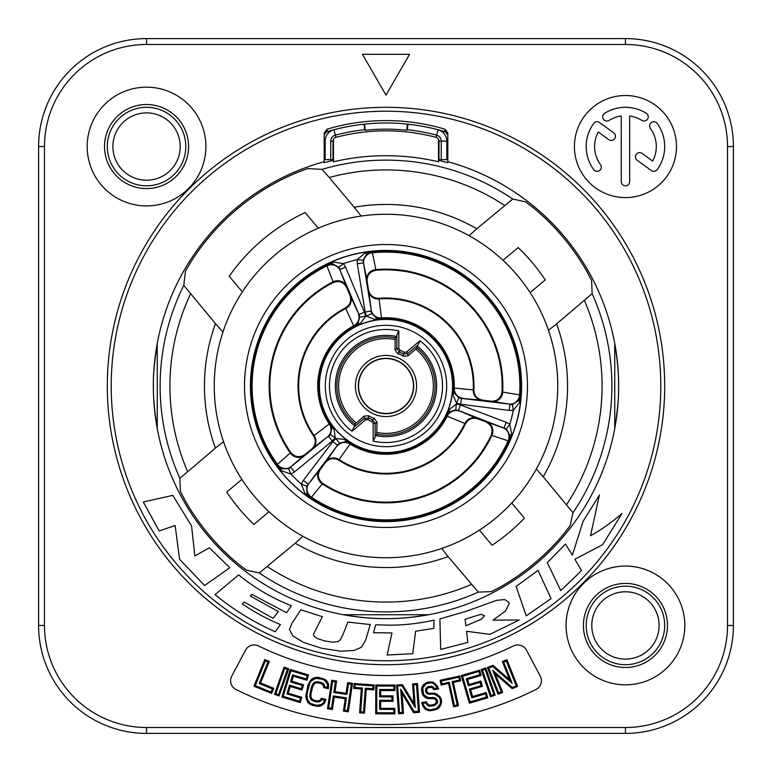 <?xml version="1.0" encoding="UTF-8"?>
<svg xmlns="http://www.w3.org/2000/svg" width="772" height="772" viewBox="0 0 772 772"><rect width="100%" height="100%" fill="white"/><g stroke="black" fill="none" stroke-linecap="round" stroke-linejoin="round"><path stroke-width="1.16" d="M180.214 146.545A33.659 33.659 0 0 0 146.545 112.886A33.659 33.659 0 0 0 112.886 146.545A33.659 33.659 0 0 0 146.545 180.214A33.659 33.659 0 0 0 180.214 146.545M188.58 146.545A42.026 42.026 0 0 0 146.545 104.519A42.026 42.026 0 0 0 104.519 146.545A42.026 42.026 0 0 0 146.545 188.58A42.026 42.026 0 0 0 188.58 146.545M185.801 146.545A39.256 39.256 0 0 1 146.545 185.801A39.256 39.256 0 0 1 107.298 146.545A39.256 39.256 0 0 1 146.545 107.298A39.256 39.256 0 0 1 185.801 146.545M87.178 146.545A59.376 59.376 0 0 0 146.545 205.921A59.376 59.376 0 0 0 205.921 146.545A59.376 59.376 0 0 0 146.545 87.178A59.376 59.376 0 0 0 87.178 146.545M684.822 625.455A59.376 59.376 0 0 0 625.455 566.079A59.376 59.376 0 0 0 566.079 625.455A59.376 59.376 0 0 0 625.455 684.822A59.376 59.376 0 0 0 684.822 625.455M362.444 54.301L386 95.091L409.556 54.301L362.444 54.301M245.554 650.14L231.725 676.147A9.814 9.814 0 0 0 236.049 689.55A338.57 338.57 0 0 0 535.951 689.55A9.814 9.814 0 0 0 540.275 676.147L526.446 650.14A9.814 9.814 0 0 0 513.457 645.932A289.5 289.5 0 0 1 258.543 645.932A9.814 9.814 0 0 0 245.554 650.14M676.484 146.545A51.029 51.029 0 0 0 625.455 95.516A51.029 51.029 0 0 0 574.416 146.545A51.029 51.029 0 0 0 625.455 197.584A51.029 51.029 0 0 0 676.484 146.545M625.455 733.4A107.945 107.945 0 0 0 733.4 625.455L733.4 146.545A107.945 107.945 0 0 0 625.455 38.6L146.545 38.6A107.945 107.945 0 0 0 38.6 146.545L38.6 625.455A107.945 107.945 0 0 0 146.545 733.4L625.455 733.4L625.455 727.513A102.058 102.058 0 0 0 727.513 625.455L727.513 146.545A102.058 102.058 0 0 0 625.455 44.486L146.545 44.486A102.058 102.058 0 0 0 44.486 146.545L44.486 625.455A102.058 102.058 0 0 0 146.545 727.513L625.455 727.513M107.298 386A278.702 278.702 0 0 1 386 107.298A278.702 278.702 0 0 1 664.702 386A278.702 278.702 0 0 1 386 664.702A278.702 278.702 0 0 1 107.298 386A278.702 278.702 0 0 1 386 107.298A278.702 278.702 0 0 1 664.702 386M326.981 129.204A206.529 206.529 0 0 1 445.019 129.204L447.828 132.967L447.828 161.695A232.671 232.671 0 0 1 386 618.671A232.671 232.671 0 0 1 324.172 161.695L324.172 132.967L326.981 129.204L326.971 131.24L324.172 135.004M159.177 530.953L143.303 502.012L172.812 495.354L191.581 525.944L194.843 555.965L209.318 547.792L229.844 567.7L204.599 585.552L179.538 559.16L175.148 525.481L159.177 530.953M275.179 631.737C253.409 622.039 233.356 609.668 215.021 594.614L238.644 574.889C254.77 588.003 272.362 598.29 291.401 605.74L286.557 612.736L251.894 594.363L250.273 596.032L278.364 611.549L273.153 618.353L244.261 602.083L242.35 603.965C254.21 612.042 266.919 618.912 280.468 624.577L275.179 631.737M343.193 634.005L347.892 622.097L370.28 624.529L365.6 640.22L361.528 647.187L354.194 650.449L340.799 651.24L321.509 648.229L303.319 642.294L292.839 635.896L289.423 629.402L291.999 623.245L300.8 609.793L322.368 616.683L313.557 633.976L313.886 636.032L317.302 638.541L324.867 641.011L332.983 642.207L338.049 641.551L340.307 639.863L343.193 634.005M433.835 628.36L415.597 631.235L412.769 653.691L387.148 655.023L391.983 632.934L373.552 632.731L375.675 624.799L386.212 625.088C400.919 625.513 416.87 623.872 434.047 620.157L433.835 628.36M551.083 598.589L526.205 615.853L516.121 586.45L538.036 570.383L551.083 598.589M581.519 570.566L560.79 590.609L547.319 562.672L565.461 544.067L572.39 555.164L583.101 521.264L599.371 495.113L590.532 535.739C601.137 529.872 611.627 522.451 622.02 513.467L602.642 544.675L574.851 559.227L581.519 570.566M467.803 642.41L440.677 649.445L439.905 618.893L465.979 611.385L496.57 600.355L504.695 599.535L508.912 602.478L509.134 603.878L505.448 611.077L493.038 620.128L519.218 619.984L489.863 634.362L466.577 631.274L467.803 642.41M469.569 617.774L465.053 619.347L465.892 625.783L481.583 619.115L484.498 615.718L481.062 614.309L469.569 617.774M447.828 161.695L447.828 162.709L447.828 161.695M447.828 135.004L445.029 131.24A204.58 204.58 0 0 0 444.257 131.018L443.649 133.073M445.019 129.204L445.029 131.24M333.494 139.24L333.494 161.782A230.288 230.288 0 0 1 438.506 161.782L438.506 160.335A231.687 231.687 0 0 1 447.828 162.709M438.506 161.782L438.506 139.24M328.351 133.073L327.743 131.018A204.58 204.58 0 0 0 326.971 131.24M324.172 162.709L324.172 161.695L324.172 162.709A231.687 231.687 0 0 1 333.494 160.335L333.494 161.782M504.627 205.41A216.064 216.064 0 0 0 329.258 177.512L354.213 207.253A181.555 181.555 0 0 1 476.787 228.773L512.753 199.031L525.568 201.839L533.548 207.948A231.233 231.233 0 0 1 586.961 271.619L591.603 280.525L592.134 293.64L556.602 323.902A181.555 181.555 0 0 1 543.227 476.787L536.308 469.077M223.552 441.709L215.398 448.098A181.555 181.555 0 0 1 215.484 323.661L183.784 285.35L185.463 271.194L190.703 262.181A231.233 231.233 0 0 1 297.973 172.175L307.758 168.576L321.992 169.377L329.258 177.512M157.256 344.177C154.226 363.014 152.962 376.958 153.445 386C153.213 397.995 154.487 411.939 157.256 427.823L157.256 344.177M618.555 386C618.787 374.005 617.513 360.061 614.744 344.177L614.744 427.823C617.774 408.986 619.038 395.042 618.555 386M543.227 476.787L572.969 512.753L570.161 525.568L564.052 533.548A231.233 231.233 0 0 1 500.381 586.961L491.474 591.603L478.36 592.134L448.098 556.602A181.555 181.555 0 0 1 295.213 543.227L302.923 536.308M295.213 543.227L259.247 572.969L246.432 570.161L238.451 564.052A231.233 231.233 0 0 1 185.039 500.381L180.397 491.474L179.866 478.36L215.398 448.098M214.259 386A171.741 171.741 0 0 0 386 557.741A171.741 171.741 0 0 0 557.741 386A171.741 171.741 0 0 0 386 214.259A171.741 171.741 0 0 0 214.259 386M260.762 503.508L257.973 500.468M441.709 548.448L448.098 556.602M476.787 228.773L469.077 235.692M511.238 268.492L514.027 271.532M229.226 276.26L242.34 291.893L229.226 276.26A191.369 191.369 0 0 1 305.152 212.551L318.267 228.184L305.162 212.57M502.997 260.28L518.137 247.58A191.369 191.369 0 0 1 545.264 279.908L530.123 292.607L545.244 279.918M241.877 479.393L226.736 492.092A191.369 191.369 0 0 0 253.863 524.42L269.003 511.72L253.863 524.42M524.42 518.137L511.72 502.997L524.42 518.137A191.369 191.369 0 0 1 492.092 545.264L479.393 530.123L492.092 545.264M548.448 330.291L556.602 323.902M361.161 216.073L354.213 207.253M215.484 323.661L222.963 332.028M344.177 614.744C372.056 619.935 399.944 619.935 427.823 614.744L344.177 614.744M519.633 402.405L521.11 395.65A135.457 135.457 0 0 1 509.829 440.908L511.691 434.25A5.886 3.416 176 0 0 510.543 436.392L509.829 440.908L508.69 441.053A134.473 134.473 0 0 1 311.126 497.699L310.083 498.181A135.457 135.457 0 0 1 276.53 465.786L281.365 470.717A5.886 3.416 -64 0 0 280.082 468.652L276.53 465.786L276.984 464.725A134.473 134.473 0 0 1 326.701 265.307L326.807 264.169A135.457 135.457 0 0 1 371.641 251.305L364.944 253.023L357.195 259.672L363.052 260.27L367.375 252.946L371.641 251.305L372.326 252.222A134.473 134.473 0 0 1 520.174 394.994L521.11 395.65L519.624 399.973L512.454 404.547L513.255 410.376L519.633 402.405A5.886 3.416 -148 0 1 519.624 399.973M281.365 470.717L291.005 474.104L288.583 468.739L327.772 436.653A9.814 9.814 -101.7 0 0 329.721 423.606L330.734 423.345A66.701 66.701 0 0 0 350.604 442.539L344.766 439.471L335.907 438.535L339.448 443.234L346.927 441.275L350.604 442.539L350.382 443.553A67.685 67.685 0 0 0 446.708 415.934L445.975 415.191A66.701 66.701 0 0 0 452.662 388.384L452.923 394.974L456.541 403.119L458.838 397.696L453.405 392.195L452.662 388.384L453.656 388.065A67.685 67.685 0 0 0 381.571 318.46L381.291 319.463A66.701 66.701 0 0 0 354.734 327.077L360.312 323.555L365.552 316.346L359.704 317.07L357.668 324.529L354.734 327.077L353.962 326.373A67.685 67.685 0 0 0 329.721 423.606L313.625 435.91A87.921 87.921 0 0 1 345.528 307.951L345.769 308.491A9.814 9.216 155.9 0 0 350.565 296.516L359.019 314.474L340.076 270.316A9.814 9.814 -176.9 0 0 326.701 265.307L333.089 281.828A9.814 9.216 158.6 0 1 346.319 286.248L346.676 287.522C343.588 281.973 339.082 280.323 333.157 282.571A116.147 116.147 0 0 0 290.783 452.508C294.962 457.285 299.719 457.941 305.036 454.496L291.14 466.587L290.774 467.388L294.499 471.953L332.317 441.044L335.241 437.898L333.996 429.078A5.886 3.763 169.8 0 1 332.124 426.974L330.426 434.52L335.241 437.898A72.587 72.587 0 0 0 335.907 438.535L332.857 441.565L303.3 480.445L301.254 484.015L304.979 493.53A5.886 3.416 -28 0 1 307.092 494.736L306.706 486.244L301.263 484.015A129.571 129.571 0 0 1 291.005 474.114L294.499 471.953M511.691 434.25L509.8 424.214L506.364 428.991L458.423 410.472L476.671 418.289A9.814 9.216 112.1 0 0 464.869 423.5A87.332 87.332 0 0 1 338.995 459.601L350.073 444.054A68.274 68.274 0 0 0 447.239 416.195L465.419 423.722A87.921 87.921 0 0 1 338.647 460.073L338.995 459.601A9.814 9.216 35.9 0 0 326.218 461.434L337.547 445.135L308.781 483.61A9.814 9.814 63.1 0 0 311.126 497.699L322.233 483.909A9.814 9.216 38.6 0 1 319.454 470.245L320.38 469.299C317.109 474.741 317.939 479.47 322.85 483.475A116.147 116.147 0 0 0 491.204 435.205L508.15 440.812A9.814 9.216 109.4 0 0 503.219 427.852L504.097 427.775L506.191 422.274L460.508 404.962L456.32 404.007L449.304 409.498A5.886 3.763 49.8 0 1 448.426 412.171L455.808 409.874L456.32 404.007A72.587 72.587 0 0 0 456.541 403.119L460.691 404.238L509.144 410.395L513.255 410.376A129.571 129.571 0 0 1 509.8 424.214L506.191 422.274M363.052 260.27L371.245 310.248A9.814 9.814 18.3 0 0 381.571 318.46L378.965 298.359A87.921 87.921 0 0 1 473.834 389.976L473.246 389.908A9.814 9.216 -84.1 0 0 481.217 400.06L461.434 398.391L509.144 404.074A9.814 9.814 -56.9 0 0 520.174 394.994L501.993 391.954A116.147 116.147 0 0 0 376.003 270.287C369.788 271.522 366.835 275.305 367.163 281.645L363.641 263.561L363.13 262.837L357.32 263.783L365.166 311.985L366.43 316.095L374.7 319.425L381.291 319.463L377.45 318.855L371.766 313.606L366.43 316.095A72.587 72.587 0 0 0 365.552 316.346L364.442 312.197L345.557 267.151L343.492 263.609L333.388 262.075L326.807 264.169L331.284 263.3L338.831 267.208L343.492 263.609A129.571 129.571 0 0 1 357.195 259.672L357.32 263.783M376.003 270.287L372.393 252.811A9.814 9.216 -10.6 0 0 363.641 263.561A9.814 9.814 -35.1 0 1 372.326 252.222L372.393 252.811A133.884 133.884 0 0 1 519.585 394.955A9.814 9.216 -81.4 0 1 509.144 404.074L490.953 401.179C497.293 401.286 500.98 398.207 501.993 391.954M290.783 452.508L276.984 464.725A9.814 9.814 -155.1 0 0 291.14 466.587A9.814 9.216 -130.6 0 1 277.457 464.387A133.884 133.884 0 0 1 326.961 265.838A9.814 9.216 158.6 0 1 340.076 270.316L346.319 286.248M491.204 435.205C493.25 429.193 491.446 424.754 485.791 421.869L485.935 421.811A9.814 9.814 67.9 0 1 491.359 435.128A116.254 116.254 0 0 1 322.686 483.494L322.233 483.909A116.842 116.842 0 0 0 491.957 435.244A9.814 9.216 109.4 0 0 487.074 422.178L503.219 427.852A9.814 9.814 84.9 0 1 508.69 441.053L508.15 440.812A133.884 133.884 0 0 1 311.454 497.207A9.814 9.216 38.6 0 1 308.781 483.61L319.454 470.245M485.935 421.811L487.074 422.178M358.546 386A27.454 27.454 0 0 1 386 358.546A27.454 27.454 0 0 1 413.454 386A27.454 27.454 0 0 1 386 413.454A27.454 27.454 0 0 1 358.546 386M312.699 448.378A9.814 9.216 -127.9 0 0 314.088 435.553A87.332 87.332 0 0 1 345.769 308.491L353.682 325.852A68.274 68.274 0 0 0 329.229 423.934A9.814 9.216 -127.9 0 1 327.772 436.653L311.676 449.072C315.7 445.164 316.327 440.773 313.548 435.91A87.979 87.979 0 0 1 345.46 307.922C350.198 304.921 351.704 300.752 349.986 295.415L350.565 296.516M311.676 449.072L305.036 454.496M346.676 287.522L349.986 295.415M368.63 291.333A9.814 9.216 -7.9 0 0 379.042 298.947A87.332 87.332 0 0 1 473.246 389.908L454.245 388.084A68.274 68.274 0 0 0 381.532 317.871A9.814 9.216 -7.9 0 1 371.245 310.248L368.543 290.098C369.904 295.531 373.397 298.262 379.004 298.301A87.979 87.979 0 0 1 473.892 389.928C474.114 395.534 476.971 398.921 482.452 400.099L481.217 400.06M368.543 290.098L367.163 281.645M490.953 401.179L482.452 400.099M476.671 418.289L477.781 418.829C472.387 417.295 468.276 418.955 465.448 423.789A87.979 87.979 0 0 1 338.657 460.151C333.687 457.545 329.326 458.317 325.562 462.486L326.218 461.434M477.781 418.829L485.791 421.869M320.38 469.299L325.562 462.486M374.439 418.472L372.654 419.843L371.94 421.666L373.175 423.49L375.144 423.49L372.654 419.843A36.371 36.371 0 0 1 368.659 417.97L364.259 418.414L364.056 416.166L368.553 415.732A34.47 34.47 0 0 0 374.439 418.472L376.997 422.207L376.823 432.484A47.382 47.382 0 0 0 415.712 349.089L416.996 347.911L416.976 345.924L418.115 344.872L407.741 353.586L407.944 355.834L415.712 349.089M364.056 416.166L355.004 424.089L355.023 426.076L353.885 427.128L364.259 418.414L365.523 419.92L367.723 419.698L368.659 417.97L368.553 415.732M304.129 455.441A9.814 9.216 -130.6 0 1 290.378 453.145A116.842 116.842 0 0 1 333.089 281.828L333.157 282.571M305.017 454.65A9.814 9.814 -172.1 0 1 290.774 452.672A116.254 116.254 0 0 1 333.224 282.427A9.814 9.814 -159.9 0 1 346.724 287.367M320.226 469.328A9.814 9.814 80.1 0 0 322.686 483.494L322.85 483.475M333.996 429.078L330.734 423.345L332.124 426.974M332.317 441.044L328.592 436.489L330.426 434.52M365.166 311.985L370.985 311.039L371.766 313.606M367.038 281.548A9.814 9.814 -52.1 0 1 375.868 270.19A116.254 116.254 0 0 1 502.089 392.079A9.814 9.814 -39.9 0 1 491.05 401.305M366.797 280.381A9.814 9.216 -10.6 0 1 375.665 269.621A116.842 116.842 0 0 1 502.668 392.272A9.814 9.216 -81.4 0 1 492.227 401.508M364.944 253.023A5.886 3.416 56 0 0 367.375 252.946M333.388 262.075A5.886 3.416 92 0 1 331.284 263.3M345.557 267.151L340.124 269.428L338.831 267.208M359.704 317.07L359.019 314.474L364.442 312.197M360.312 323.555A5.886 3.763 -141.8 0 0 357.668 324.529M374.7 319.425A5.886 3.763 -70.2 0 1 377.45 318.855M458.838 397.696L461.434 398.391L460.691 404.238M452.923 394.974A5.886 3.763 -21.8 0 0 453.405 392.195M512.454 404.547L509.887 404.557L509.144 410.395M506.364 428.991L510.543 436.392M455.808 409.874L458.423 410.472L460.508 404.962M449.304 409.498L445.975 415.191L448.426 412.171M304.979 493.53L310.083 498.181L307.092 494.736M303.3 480.445L307.98 484.015L306.706 486.244M339.448 443.234L337.547 445.135L332.857 441.565M344.766 439.471A5.886 3.763 98.2 0 0 346.927 441.275M288.583 468.739L280.082 468.652M398.825 348.51L396.856 348.51L396.856 334.961L398.825 330.937L398.825 348.51L400.05 350.334A38.339 38.339 0 0 1 404.277 352.302L406.477 352.08L419.939 340.78L418.115 344.872M376.997 422.207L375.144 423.49L375.144 437.039L375.211 435.485L376.746 434.231L376.823 432.484M375.144 437.039L373.175 441.063L373.175 423.49M396.856 334.961L396.789 336.515L395.254 337.769L395.003 349.793L397.561 353.528A34.47 34.47 0 0 1 403.447 356.268L407.944 355.834M398.825 330.937A56.539 56.539 0 0 0 352.061 431.22L353.885 427.128M395.003 349.793L396.856 348.51L399.346 352.157A36.371 36.371 0 0 1 403.341 354.03L403.447 356.268M400.06 350.334L399.346 352.157L397.561 353.528M404.277 352.302L403.341 354.03L407.741 353.586L406.477 352.08M444.132 131.452A204.126 204.126 0 0 0 407.973 124.186L407.394 124.118L406.748 130.246L407.365 129.744L407.973 124.186A204.126 204.126 0 0 0 407.394 124.118A204.126 204.126 0 0 0 364.606 124.118A204.126 204.126 0 0 0 364.027 124.186A204.126 204.126 0 0 0 327.868 131.452M406.748 130.246A197.96 197.96 0 0 0 365.252 130.246L364.606 124.118L364.027 124.186L364.635 129.744A198.529 198.529 0 0 0 335.357 135.158L335.926 137.339A196.271 196.271 0 0 1 436.074 137.339A3.928 3.928 0 0 1 438.998 141.141L438.998 159.64L446.843 159.64L446.843 141.141A11.773 11.773 0 0 0 438.071 129.754L436.643 135.158A6.186 6.186 0 0 1 441.246 141.141L441.246 159.64M330.754 159.64L325.157 159.64L325.157 141.141A11.773 11.773 0 0 1 333.929 129.754L335.357 135.158A6.186 6.186 0 0 0 330.754 141.141L330.754 159.64L333.002 159.64L333.002 141.141A3.928 3.928 0 0 1 335.926 137.339M365.252 130.246L364.635 129.744M407.365 129.744A198.529 198.529 0 0 1 436.643 135.158L436.074 137.339M667.481 625.455A42.026 42.026 0 0 0 625.455 583.42A42.026 42.026 0 0 0 583.42 625.455A42.026 42.026 0 0 0 625.455 667.481A42.026 42.026 0 0 0 667.481 625.455M659.114 625.455A33.659 33.659 0 0 0 625.455 591.786A33.659 33.659 0 0 0 591.786 625.455A33.659 33.659 0 0 0 625.455 659.114A33.659 33.659 0 0 0 659.114 625.455M664.702 625.455A39.256 39.256 0 0 1 625.455 664.702A39.256 39.256 0 0 1 586.199 625.455A39.256 39.256 0 0 1 625.455 586.199A39.256 39.256 0 0 1 664.702 625.455M264.757 659.51L253.93 686.221L271.657 693.41L273.732 688.296L260.579 682.959L269.341 661.372L264.757 659.51L265.336 660.88L255.3 685.632L271.078 692.04L272.362 688.875L259.209 683.548L267.971 661.951L265.336 660.88M279.136 695.948L288.738 668.774L284.077 667.133L274.475 694.298L279.136 695.948L278.499 694.607L287.396 669.421L284.714 668.475L275.816 693.661L278.499 694.607M301.804 697.29L288.217 693.179L290.243 686.482L302.016 690.043L303.608 684.774L291.835 681.203L293.37 676.147L306.957 680.257L308.549 674.979L290.233 669.44L281.886 697.019L300.202 702.559L301.804 697.29L300.491 697.984L286.904 693.874L289.539 685.169L301.312 688.74L302.296 685.468L290.523 681.908L292.665 674.834L306.252 678.945L307.237 675.683L290.938 670.752L283.199 696.315L299.497 701.246L300.491 697.984M325.948 699.393L321.191 698.313L320.139 700.281L317.379 700.947L313.528 700.079L311.241 698.187L310.836 694.617L312.66 686.511L314.571 683.461L317.446 682.728L321.297 683.596L323.497 685.391L323.613 687.62L328.37 688.692L328.621 684.291L327.067 681.242L325.224 679.485L318.392 677.285L313.249 678.125L310.643 680.132L307.883 685.227L305.799 696.798L307.758 702.433L312.042 705.396L319.154 706.351L321.577 705.55L324.288 703.475L325.948 699.393L324.51 700.146L321.741 699.519L320.901 701.072L317.302 702.009L313.142 701.072L310.296 698.679L309.784 694.491L311.666 686.173L313.924 682.602L317.533 681.666L321.683 682.602L324.539 684.996L324.626 686.771L327.386 687.389L327.55 684.513L324.616 680.354L322.435 679.283L315.844 678.376L311.405 680.865L309.977 682.882L307.015 693.864L307.275 699.162L310.209 703.321L316.549 705.338L321.075 704.614L323.42 702.809L324.51 700.146M332.394 709.478L334.228 697.106L345.248 698.747L343.415 711.118L348.297 711.842L352.534 683.336L347.641 682.612L346.059 693.295L335.038 691.654L336.621 680.972L331.728 680.248L327.502 708.754L332.394 709.478L331.506 708.281L333.34 695.919L346.445 697.859L344.611 710.23L347.419 710.645L351.337 684.224L348.529 683.799L346.946 694.482L333.842 692.542L335.424 681.859L332.616 681.444L328.698 707.866L331.506 708.281M374.159 684.957L354.136 683.49L353.769 688.421L361.325 688.981L359.578 712.788L364.5 713.145L366.246 689.338L373.793 689.898L374.159 684.957L373.03 685.932L355.11 684.619L354.898 687.456L362.444 688.006L360.698 711.813L363.535 712.025L365.281 688.219L372.828 688.769L373.03 685.932M394.849 708.349L380.664 708.32L380.673 701.333L392.977 701.352L392.987 695.842L380.692 695.813L380.702 690.535L394.897 690.564L394.907 685.044L375.771 685.005L375.713 713.82L394.839 713.868L394.849 708.349L393.797 709.4L379.612 709.371L379.631 700.272L391.925 700.301L391.935 696.894L379.641 696.865L379.65 689.473L393.845 689.512L393.855 686.096L376.823 686.057L376.765 712.768L393.788 712.807L393.797 709.4M403.476 713.424L402.067 693.517L413.58 712.71L419.514 712.295L417.488 683.548L412.557 683.895L413.927 703.331L402.453 684.61L396.518 685.025L398.545 713.772L403.476 713.424L402.347 712.45L400.716 689.203L414.149 711.62L418.395 711.321L416.513 684.677L413.686 684.87L415.278 707.548L401.884 685.7L397.638 685.999L399.52 712.653L402.347 712.45M433.739 689.676L438.612 688.971L437.28 685.941L432.899 682.023L427.466 682.139L423.471 684.687L421.695 687.582L421.522 690.274L422.805 695.263L425.324 697.541L427.649 698.515L434.298 698.679L436.392 700.561L436.566 701.709L435.08 704.112L430.178 705.29L427.437 703.948L426.501 701.806L421.618 702.51L422.902 706.042L424.938 708.976L427.939 710.539L430.689 710.79L437.203 709.207L439.181 707.596L440.899 704.788L441.603 702.047L441.14 698.814L439.683 696.383L434.887 693.198L429.454 693.343L427.177 692.397L426.694 689.097L428.614 687.543L432.05 687.447L433.739 689.676L434.289 688.537L437.097 688.132L434.655 684.465L432.532 683.046L430.11 682.824L425.98 683.992L422.728 687.91L423.703 694.655L427.939 697.492L434.655 697.666L437.396 700.146L437.647 701.835L436.952 703.659L433.922 705.82L428.219 706.062L425.854 702.964L423.046 703.369L423.838 705.55L425.652 708.156L428.238 709.507L430.66 709.729L436.662 708.291L439.924 704.373L440.532 701.989L440.127 699.171L438.863 697.058L434.636 694.231L427.91 694.047L426.347 693.131L425.633 691.509L425.7 688.624L428.257 686.53L432.552 686.491L434.289 688.537M459.697 675.973L440.088 680.267L441.14 685.102L448.532 683.481L453.637 706.805L458.462 705.743L453.367 682.429L460.759 680.808L459.697 675.973L458.896 677.227L441.333 681.068L441.941 683.847L449.333 682.226L454.438 705.55L457.207 704.942L452.112 681.618L459.504 680.007L458.896 677.227M486.196 692.513L472.58 696.518L470.602 689.811L482.403 686.337L480.85 681.049L469.048 684.523L467.552 679.457L481.168 675.442L479.615 670.154L461.26 675.558L469.395 703.205L487.75 697.801L486.196 692.513L485.482 693.816L471.866 697.82L469.299 689.097L481.101 685.632L480.136 682.361L468.334 685.826L466.249 678.742L479.866 674.738L478.901 671.466L462.563 676.272L470.109 701.893L486.447 697.087L485.482 693.816M495.18 695.138L485.791 667.896L481.12 669.507L490.51 696.749L495.18 695.138L493.848 694.482L485.144 669.227L482.461 670.154L491.166 695.408L493.848 694.482M502.688 692.426L495.267 673.898L512.097 688.663L517.616 686.443L506.905 659.693L502.321 661.527L509.568 679.621L492.912 665.3L487.393 667.51L498.104 694.26L502.688 692.426L501.317 691.837L492.661 670.202L512.299 687.447L516.256 685.864L506.326 661.064L503.691 662.115L512.135 683.22L492.71 666.516L488.753 668.098L498.683 692.889L501.317 691.837M253.93 686.221L255.3 685.632M269.341 661.372L267.971 661.951M260.579 682.959L259.209 683.548M273.732 688.296L272.362 688.875M271.657 693.41L271.078 692.04M288.738 668.774L287.396 669.421M274.475 694.298L275.816 693.661M284.077 667.133L284.714 668.475M288.217 693.179L286.904 693.874M300.202 702.559L299.497 701.246M281.886 697.019L283.199 696.315M290.233 669.44L290.938 670.752M308.549 674.979L307.237 675.683M306.957 680.257L306.252 678.945M293.37 676.147L292.665 674.834M291.835 681.203L290.523 681.908M303.608 684.774L302.296 685.468M302.016 690.043L301.312 688.74M290.243 686.482L289.539 685.169M321.191 698.313L321.741 699.519M324.288 703.475L323.42 702.809M321.577 705.55L321.075 704.614M319.154 706.351L318.981 705.299M316.433 706.39L316.549 705.338M312.042 705.396L312.399 704.402M309.601 704.199L310.209 703.321M307.758 702.433L308.617 701.796M306.262 699.5L307.275 699.162M305.799 696.798L306.851 696.74M305.973 693.71L307.015 693.864M307.883 685.227L308.897 685.546M309.051 682.371L309.977 682.882M310.643 680.132L311.405 680.865M313.249 678.125L313.75 679.071M315.671 677.324L315.844 678.376M318.392 677.285L318.276 678.347M322.783 678.279L322.435 679.283M325.224 679.485L324.616 680.354M327.067 681.242L326.209 681.879M328.621 684.291L327.55 684.513M328.37 688.692L327.386 687.389M323.613 687.62L324.626 686.771M323.497 685.391L324.539 684.996M322.706 684.397L323.4 683.577M321.297 683.596L321.683 682.602M317.446 682.728L317.533 681.666M315.835 682.844L315.555 681.811M314.571 683.461L313.924 682.602M313.519 684.639L312.621 684.06M312.66 686.511L311.666 686.173M310.836 694.617L309.784 694.491M310.798 696.662L309.746 696.807M311.241 698.187L310.296 698.679M312.12 699.287L311.425 700.098M313.528 700.079L313.142 701.072M317.379 700.947L317.302 702.009M318.99 700.841L319.27 701.873M320.139 700.281L320.901 701.072M334.228 697.106L333.34 695.919M327.502 708.754L328.698 707.866M331.728 680.248L332.616 681.444M336.621 680.972L335.424 681.859M335.038 691.654L333.842 692.542M346.059 693.295L346.946 694.482M347.641 682.612L348.529 683.799M352.534 683.336L351.337 684.224M348.297 711.842L347.419 710.645M343.415 711.118L344.611 710.23M345.248 698.747L346.445 697.859M354.136 683.49L355.11 684.619M373.793 689.898L372.828 688.769M366.246 689.338L365.281 688.219M364.5 713.145L363.535 712.025M359.578 712.788L360.698 711.813M361.325 688.981L362.444 688.006M353.769 688.421L354.898 687.456M380.664 708.32L379.612 709.371M394.839 713.868L393.788 712.807M375.713 713.82L376.765 712.768M375.771 685.005L376.823 686.057M394.907 685.044L393.855 686.096M394.897 690.564L393.845 689.512M380.702 690.535L379.65 689.473M380.692 695.813L379.641 696.865M392.987 695.842L391.935 696.894M392.977 701.352L391.925 700.301M380.673 701.333L379.631 700.272M402.067 693.517L400.716 689.203M398.545 713.772L399.52 712.653M396.518 685.025L397.638 685.999M402.453 684.61L401.884 685.7M413.927 703.331L415.278 707.548M412.557 683.895L413.686 684.87M417.488 683.548L416.513 684.677M419.514 712.295L418.395 711.321M413.58 712.71L414.149 711.62M438.612 688.971L437.097 688.132M432.831 688.151L433.652 687.476M432.05 687.447L432.552 686.491M431.017 687.196L431.075 686.125M428.614 687.543L428.257 686.53M427.601 688.132L426.935 687.302M426.694 689.097L425.7 688.624M426.53 690.371L425.468 690.38M426.655 691.22L425.633 691.509M427.177 692.397L426.347 693.131M428.315 693.063L427.91 694.047M429.454 693.343L429.396 694.414M432.185 692.947L432.214 693.999M434.887 693.198L434.636 694.231M437.242 694.182L436.662 695.08M439.683 696.383L438.863 697.058M441.14 698.814L440.127 699.171M441.603 702.047L440.532 701.989M440.899 704.788L439.924 704.373M439.181 707.596L438.371 706.891M437.203 709.207L436.662 708.291M434.675 710.211L434.404 709.188M430.689 710.79L430.66 709.729M427.939 710.539L428.238 709.507M424.938 708.976L425.652 708.156M422.902 706.042L423.838 705.55M421.618 702.51L423.046 703.369M426.501 701.806L425.854 702.964M427.437 703.948L426.569 704.585M428.682 705.068L428.219 706.062M430.178 705.29L430.168 706.361M433.613 704.797L433.922 705.82M435.08 704.112L435.707 704.981M436.045 703.089L436.952 703.659M436.566 701.709L437.647 701.835M436.392 700.561L437.396 700.146M435.505 699.393L436.219 698.592M434.298 698.679L434.655 697.666M432.696 698.438L432.696 697.377M429.888 698.843L429.888 697.782M427.649 698.515L427.939 697.492M425.324 697.541L425.903 696.643M422.805 695.263L423.703 694.655M421.879 692.735L422.911 692.474M421.522 690.274L422.583 690.226M421.695 687.582L422.728 687.91M423.471 684.687L424.272 685.391M425.42 683.095L425.98 683.992M427.466 682.139L427.775 683.162M430.091 681.763L430.11 682.824M432.899 682.023L432.532 683.046M435.36 683.674L434.655 684.465M437.28 685.941L436.383 686.511M440.088 680.267L441.333 681.068M460.759 680.808L459.504 680.007M453.367 682.429L452.112 681.618M458.462 705.743L457.207 704.942M453.637 706.805L454.438 705.55M448.532 683.481L449.333 682.226M441.14 685.102L441.941 683.847M472.58 696.518L471.866 697.82M487.75 697.801L486.447 697.087M469.395 703.205L470.109 701.893M461.26 675.558L462.563 676.272M479.615 670.154L478.901 671.466M481.168 675.442L479.866 674.738M467.552 679.457L466.249 678.742M469.048 684.523L468.334 685.826M480.85 681.049L480.136 682.361M482.403 686.337L481.101 685.632M470.602 689.811L469.299 689.097M485.791 667.896L485.144 669.227M490.51 696.749L491.166 695.408M481.12 669.507L482.461 670.154M495.267 673.898L492.661 670.202M498.104 694.26L498.683 692.889M487.393 667.51L488.753 668.098M492.912 665.3L492.71 666.516M509.568 679.621L512.135 683.22M502.321 661.527L503.691 662.115M506.905 659.693L506.326 661.064M517.616 686.443L516.256 685.864M512.097 688.663L512.299 687.447M621.248 181.594A4.207 4.207 0 0 0 625.455 185.801A4.207 4.207 0 0 0 629.653 181.594L629.653 115.993A30.841 30.841 0 0 1 641.793 120.393A4.207 4.207 0 0 0 647.592 119.052A4.207 4.207 0 0 0 646.251 113.262A39.256 39.256 0 0 0 604.65 113.262A4.207 4.207 0 0 0 603.308 119.052A4.207 4.207 0 0 0 609.108 120.393A30.841 30.841 0 0 1 621.248 115.993L621.248 181.594M593.697 169.618A4.207 4.207 0 0 0 599.564 170.554A4.207 4.207 0 0 0 600.5 164.677A30.841 30.841 0 0 1 598.261 131.993L608.799 139.655A4.207 4.207 0 0 0 614.676 138.719A4.207 4.207 0 0 0 613.75 132.852L599.564 122.545A4.207 4.207 0 0 0 593.697 123.472A39.256 39.256 0 0 0 593.697 169.618M652.639 161.107L642.101 153.445A4.207 4.207 0 0 0 636.224 154.381A4.207 4.207 0 0 0 637.151 160.248L651.336 170.554A4.207 4.207 0 0 0 657.204 169.618A39.256 39.256 0 0 0 657.204 123.472A4.207 4.207 0 0 0 651.336 122.545A4.207 4.207 0 0 0 650.4 128.422A30.841 30.841 0 0 1 652.639 161.107M727.513 625.455L733.4 625.455M727.513 146.545L733.4 146.545M625.455 44.486L625.455 38.6M146.545 44.486L146.545 38.6M44.486 146.545L38.6 146.545M44.486 625.455L38.6 625.455M146.545 727.513L146.545 733.4M111.216 386A274.784 274.784 0 0 1 386 111.216A274.784 274.784 0 0 1 660.784 386A274.784 274.784 0 0 1 386 660.784A274.784 274.784 0 0 1 111.216 386M512.753 199.031A225.878 225.878 0 0 0 321.992 169.377M183.784 285.35A225.878 225.878 0 0 0 179.866 478.36M572.969 512.753A225.878 225.878 0 0 0 592.134 293.64M545.264 279.908L530.123 292.607M566.59 504.627A216.064 216.064 0 0 0 584.443 300.53M267.373 566.59A216.064 216.064 0 0 0 471.47 584.443M190.539 293.92A216.064 216.064 0 0 0 187.557 471.47M259.247 572.969A225.878 225.878 0 0 0 478.36 592.134M527.479 386A141.479 141.479 0 0 1 386 527.479A141.479 141.479 0 0 1 244.521 386A141.479 141.479 0 0 1 386 244.521A141.479 141.479 0 0 1 527.479 386M521.592 386A135.592 135.592 0 0 1 386 521.592A135.592 135.592 0 0 1 250.408 386A135.592 135.592 0 0 1 386 250.408A135.592 135.592 0 0 1 521.592 386M358.305 386A27.695 27.695 0 0 1 386 358.305A27.695 27.695 0 0 1 413.695 386A27.695 27.695 0 0 1 386 413.695A27.695 27.695 0 0 1 358.305 386M416.571 386A30.571 30.571 0 0 1 386 416.571A30.571 30.571 0 0 1 355.429 386A30.571 30.571 0 0 1 386 355.429A30.571 30.571 0 0 1 416.571 386M395.177 339.516A47.382 47.382 0 0 0 356.288 422.911M446.679 386A60.679 60.679 0 0 1 386 446.679A60.679 60.679 0 0 1 325.321 386A60.679 60.679 0 0 1 386 325.321A60.679 60.679 0 0 1 446.679 386M352.061 431.22L365.523 419.92M371.969 421.676A38.339 38.339 0 0 1 367.723 419.698M419.939 340.78A56.539 56.539 0 0 1 373.175 441.063M452.566 386A66.566 66.566 0 0 1 386 452.566A66.566 66.566 0 0 1 319.434 386A66.566 66.566 0 0 1 386 319.434A66.566 66.566 0 0 1 452.566 386M353.682 325.852L353.962 326.373A9.814 9.814 129.7 0 0 358.372 313.934A9.814 9.216 155.9 0 1 353.682 325.852M447.239 416.195A9.814 9.216 112.1 0 1 458.983 411.1A9.814 9.814 138.3 0 0 446.708 415.934L447.239 416.195M350.073 444.054L350.382 443.553A9.814 9.814 9.7 0 0 337.403 445.955A9.814 9.216 35.9 0 1 350.073 444.054M338.657 460.151L338.647 460.073A9.814 9.814 -10.1 0 0 325.543 462.409M465.448 423.789L465.419 423.722A9.814 9.814 158.1 0 1 477.752 418.762M311.753 449.082A9.814 9.814 -81.9 0 0 313.625 435.91L313.548 435.91M345.46 307.922L345.528 307.951A9.814 9.814 109.9 0 0 350.054 295.444M368.495 290.156A9.814 9.814 38.1 0 0 378.965 298.359L379.004 298.301M473.892 389.928L473.834 389.976A9.814 9.814 -130.1 0 0 482.394 400.147M454.245 388.084L453.656 388.065A9.814 9.814 -110.3 0 0 462.225 398.101A9.814 9.216 -84.1 0 1 454.245 388.084M375.211 435.485A50.653 50.653 0 0 0 416.976 345.924M416.996 347.911A49.109 49.109 0 0 1 376.746 434.231M396.789 336.515A50.653 50.653 0 0 0 355.023 426.076M355.004 424.089A49.109 49.109 0 0 1 395.254 337.769M330.754 141.141L333.002 141.141M438.998 141.141L446.843 141.141"/></g></svg>
